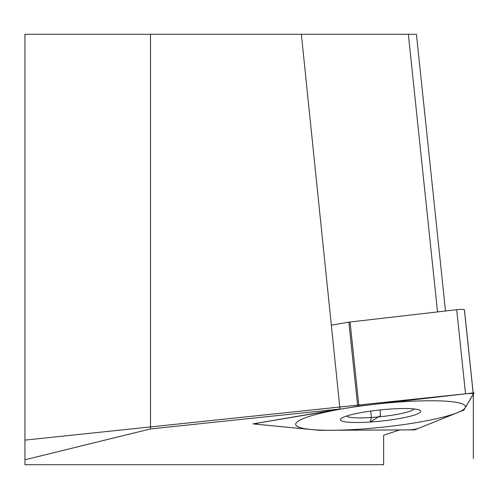 <?xml version="1.0" encoding="UTF-8"?>
<svg xmlns="http://www.w3.org/2000/svg" width="499" height="499" viewBox="0 0 499 499"><rect width="100%" height="100%" fill="white"/><g stroke="black" fill="none" stroke-linecap="round" stroke-linejoin="round"><path stroke-width="0.75" d="M445.507 311.002L416.422 34.275L24.95 34.275L24.95 464.725L383.656 464.725L383.656 435.178L399.755 429.932L319.591 430.344L252.924 423.894L339.981 409.018L150.498 428.934L24.95 459.772M408.344 34.275L437.529 311.919M301.359 34.275L339.981 409.018M150.498 34.275L150.498 428.934M319.585 430.325L414.8 429.857L463.92 410.053L474.05 392.813L358.263 406.161L252.924 423.894L319.591 430.344M463.608 410.166L418.374 428.404L463.608 410.166A3.587 0.499 174 0 0 463.933 409.966A3.587 0.499 -6 0 1 463.608 410.166M407.814 429.889A7.173 0.992 174 0 0 418.374 428.404A7.173 0.992 174 0 1 407.814 429.889L320.133 430.331A3.587 0.499 -6 0 1 319.26 430.3L257.864 424.362L319.26 430.3A3.587 0.499 174 0 0 320.133 430.331L407.814 429.889M260.696 422.591A7.173 0.992 174 0 0 256.58 423.932A7.173 0.992 174 0 0 257.864 424.362A7.173 0.992 174 0 1 260.696 422.591L357.702 406.261A3.587 0.499 -6 0 1 358.9 406.092L465.53 393.798L358.9 406.092A3.587 0.499 174 0 0 357.702 406.261L260.696 422.584M465.53 393.798A7.173 0.992 174 0 1 473.258 394.085L463.933 409.966L473.258 394.085A7.173 0.992 174 0 0 473.289 393.979A7.173 0.992 174 0 0 465.53 393.798L456.691 309.711A7.173 0.992 -6 0 1 464.45 309.891A7.173 0.992 -6 0 1 464.419 309.998L473.239 393.886M370.751 411.089L371.424 417.488L370.196 422.017A40.382 5.589 -6 0 1 341.484 418.268A40.382 5.589 -6 0 1 390.985 409.018A40.382 5.589 -6 0 1 419.416 410.078A40.382 5.589 -6 0 1 370.196 422.017L380.587 415.517L380.007 409.96M456.691 309.711L350.061 322.005A3.587 0.499 174 0 0 348.863 322.173L331.336 325.123M346.506 416.06A34.169 4.728 -6 0 0 371.424 417.488A34.169 4.728 174 0 0 414.039 408.962M24.95 440.112L473.339 392.981L473.339 458.519M414.781 429.851L463.877 410.059L474 392.819L358.276 406.167L252.987 423.888L319.622 430.338L414.781 429.851M402.568 401.776A85.373 11.82 174 0 0 298.57 420.9A85.373 11.82 174 0 0 358.613 429.265A85.373 11.82 174 0 0 462.61 410.141A85.373 11.82 174 0 0 402.568 401.776M358.9 406.092L350.061 322.005M357.702 406.261L348.863 322.173M473.289 393.979L464.45 309.891M256.58 423.932L256.511 423.289"/></g></svg>
